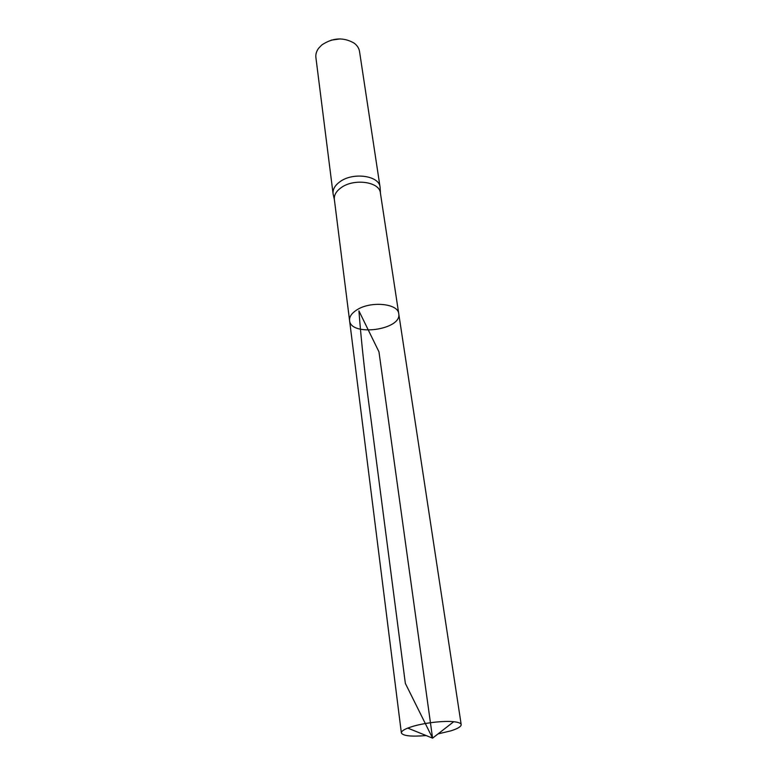 <?xml version="1.0" encoding="UTF-8"?>
<svg xmlns="http://www.w3.org/2000/svg" width="777" height="777" viewBox="0 0 777 777"><rect width="100%" height="100%" fill="white"/><g stroke="black" fill="none" stroke-linecap="round" stroke-linejoin="round"><path stroke-width="1.17" d="M334.401 199.738L334.343 199.339C333.945 195.202 336.12 191.375 340.87 187.869C353.574 178.108 379.642 181.633 380.39 192.949L398.747 313.723C398.232 303.428 370.503 300.777 356.76 309.955C351.622 313.257 349.223 316.783 349.572 320.542C350.66 336.975 402.175 329.827 398.747 313.723C398.232 303.428 370.503 300.777 356.76 309.955C351.622 313.257 349.223 316.783 349.572 320.542L401.359 732.925C402.952 735.926 411.227 736.8 426.175 735.557M380.186 188.452L380.079 187.17C379.312 175.524 352.68 171.882 339.714 181.905C334.868 185.509 332.653 189.433 333.071 193.696L333.323 194.949M340.161 38.899L331.109 40.161M380.079 187.17L359.528 51.457C359.013 48.271 357.265 45.522 354.293 43.23C343.716 37.034 332.906 37.597 321.853 44.92L318.687 48.174C316.453 51.195 315.52 54.303 315.899 57.517L333.071 193.696M438.034 733.906L450.903 730.846C457.808 728.641 461.237 726.563 461.188 724.62C460.907 723.193 458.42 722.221 453.719 721.716C443.327 720.541 422.669 723.066 411.004 726.942L407.76 728.098C403.38 729.865 401.243 731.468 401.359 732.925M407.76 728.098L432.575 738.15L378.972 351.845L358.925 310.887C361.412 343.415 365.404 379.361 370.911 418.725L405.341 683.371L432.575 738.15L453.719 721.716M334.343 199.339L349.572 320.542M380.439 193.25L380.138 187.587M334.382 199.64L333.129 194.104M398.747 313.723L461.188 724.62"/></g></svg>
